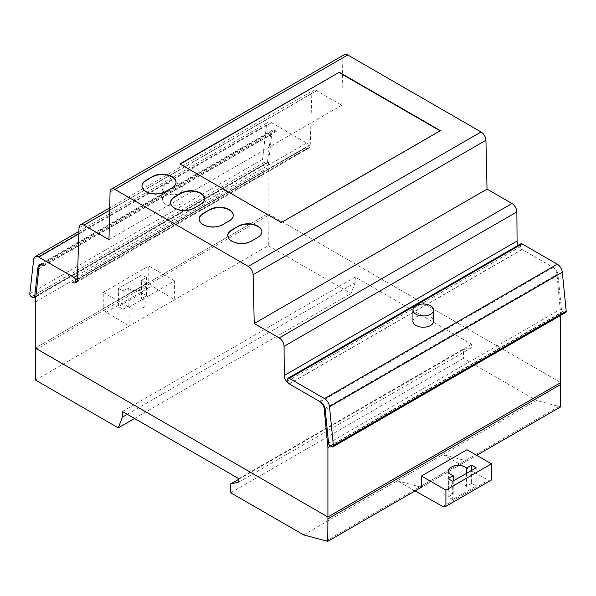 <?xml version="1.0" encoding="UTF-8"?>
<svg xmlns="http://www.w3.org/2000/svg" width="596" height="596" viewBox="0 0 596 596"><rect width="100%" height="100%" fill="white"/><g stroke="black" fill="none" stroke-linecap="round" stroke-linejoin="round"><path stroke-width="0.45" stroke-dasharray="2.98 2.23" d="M412.946 321.251A10.348 5.975 180 0 1 419.331 315.731A10.348 5.975 180 0 1 430.603 317.027A10.348 5.975 180 0 1 433.635 321.251M180.029 184.559A10.348 5.975 0 0 0 168.75 183.263A10.348 5.975 0 0 0 162.365 188.783A10.348 5.975 0 0 0 165.397 193.007A10.348 5.975 0 0 0 176.669 194.296A10.348 5.975 0 0 0 183.054 188.783A10.348 5.975 0 0 0 180.029 184.559M165.397 204.264A10.348 5.975 180 0 1 162.365 200.04A10.348 5.975 180 0 1 168.75 194.527A10.348 5.975 180 0 1 180.029 195.823A10.348 5.975 180 0 1 183.054 200.04A10.348 5.975 180 0 1 176.669 205.56A10.348 5.975 180 0 1 165.397 204.264M471.592 483.438L466.519 486.366C462.042 481.672 448.147 483.974 448.609 489.338C448.728 491.372 450.278 492.929 453.258 494.024L448.185 496.96L452.737 499.53L476.144 486.016L471.592 483.438L471.592 470.408M466.519 473.336L466.519 486.366M453.258 480.994L453.258 494.024M448.185 478.67L448.185 496.96M452.737 481.3L452.737 499.53M476.144 467.778L476.144 486.016M415.114 490.895L397.286 480.823L442.806 454.539L488.37 480.294L491.424 480.018M442.85 506.57L488.37 480.294M466.988 449.734L466.906 460.999L442.806 454.539M397.286 480.823L421.387 487.282L466.906 460.999M123.089 309.339L128.17 306.404C132.647 311.335 146.541 309.212 146.08 303.669C145.96 301.576 144.411 299.93 141.431 298.745L146.504 295.817L141.952 293.083L118.537 306.597L123.089 309.339L123.089 290.982L118.537 288.352L141.952 274.838L146.504 277.46L141.431 280.388L141.431 298.745M128.17 288.047A9.655 5.573 0 0 0 143.256 289.105A9.655 5.573 0 0 0 141.431 280.388A9.655 5.573 180 0 1 146.08 285.156A9.655 5.573 180 0 1 139.024 290.528A9.655 5.573 180 0 1 128.17 288.047L123.089 290.982L128.17 288.047L128.17 306.404M141.431 280.388L146.504 277.46L146.504 295.817M146.504 277.46L141.952 274.838L141.952 293.083M141.952 274.838L118.537 288.352L118.537 306.597M174.531 280.88L148.776 266.01L148.776 282.191L151.838 285.998L174.673 299.736L174.531 280.88L129.004 307.163L129.153 326.012L268.312 245.671L351.081 293.455L355.223 282.705L355.268 277.095L471.63 344.279L471.63 347.654L463.502 349.539L463.502 358.36L536.452 400.475L560.545 406.934M35.507 380.077L129.153 326.012L106.311 312.274L103.257 308.475L103.257 292.293L148.776 266.01M103.257 292.293L129.004 307.163M103.257 308.475L148.776 282.191M106.311 312.274L151.838 285.998M344.294 54.653A6.899 3.978 -120 0 0 342.871 57.663L341.776 105.239L316.692 90.756A6.899 3.978 -120 0 0 313.243 90.413A6.899 3.978 -120 0 0 311.812 93.378L310.218 145.223A6.899 3.986 60 0 1 308.795 148.188A6.899 3.986 60 0 1 305.338 147.845A6.899 3.986 -120 0 0 308.169 148.434A2.302 1.334 -120 0 0 308.341 147.696L308.341 145.819A2.302 1.326 -120 0 0 306.709 143.003L271.515 122.679A7.13 4.12 -120 0 0 267.947 122.322A7.13 4.12 -120 0 0 266.509 124.892L262.605 159.341A2.302 1.326 -120 0 0 264.214 162.38L265.816 163.304A2.302 1.326 -120 0 0 266.971 163.423A2.302 1.326 -120 0 0 267.433 162.589L270.927 131.768A7.122 4.112 60 0 1 272.089 130.345A7.122 4.112 60 0 1 275.65 130.703L276.537 131.217A6.899 3.978 -120 0 0 273.087 130.874A6.899 3.978 -120 0 0 271.672 134.338L268.081 167.632L268.081 213.629L35.276 348.034L268.073 213.621L560.717 382.58L268.073 213.621L268.312 245.671M303.64 534.888L536.452 400.475M230.697 492.765L463.502 358.36M421.387 487.282L476.703 455.337M134.54 418.481L351.081 293.455M127.298 414.295L355.223 282.705M122.463 411.508L355.268 277.095M238.825 478.685L471.63 344.279M238.825 482.067L471.63 347.654M238.825 479.251L463.502 349.539M41.094 264.46L270.927 131.768M76.519 282.176L308.169 148.434M325.073 408.387L557.878 273.981L561.372 308.817A2.302 1.326 -120 0 0 562.982 311.403L564.583 312.326A2.302 1.326 -120 0 0 565.738 312.446M520.941 243.771A2.295 1.326 -120 0 0 520.464 244.814L520.464 246.699A2.295 1.326 -120 0 0 522.089 249.515L553.155 267.448A7.122 4.112 60 0 1 557.878 273.981M141.952 186.123A13.797 7.964 0 0 0 141.952 186.31A13.797 7.964 0 0 0 150.468 193.67A13.797 7.964 0 0 0 165.502 191.942L172.006 188.187A13.797 7.964 0 0 0 176.043 182.555A13.797 7.964 0 0 0 176.036 182.369M170.568 202.64A13.797 7.964 0 0 0 170.568 202.826A13.797 7.964 0 0 0 179.083 210.187A13.797 7.964 0 0 0 194.117 208.458L200.614 204.704A13.797 7.964 0 0 0 204.659 199.079A13.797 7.964 0 0 0 204.651 198.885M199.183 219.157A13.797 7.964 0 0 0 199.176 219.35A13.797 7.964 0 0 0 207.691 226.704A13.797 7.964 0 0 0 222.725 224.983L229.229 221.228A13.797 7.964 0 0 0 233.267 215.596A13.797 7.964 0 0 0 233.267 215.409M227.791 235.681A13.797 7.964 0 0 0 227.791 235.867A13.797 7.964 0 0 0 236.307 243.228A13.797 7.964 0 0 0 251.341 241.499L257.845 237.744A13.797 7.964 0 0 0 261.882 232.112A13.797 7.964 0 0 0 261.875 231.926M180.193 164.124L281.312 222.882L440.407 131.023M179.865 163.937L179.865 164.31M281.312 222.502L281.312 222.882M108.971 239.652L341.776 105.239M38.867 268.751L271.672 134.338M35.276 302.038L268.081 167.632M560.717 315.344L557.133 275.68A6.899 3.986 -120 0 0 552.269 266.933L521.954 249.433A6.899 3.978 60 0 1 518.252 245.321M330.527 446.017L560.717 313.116M325.192 409.594L557.133 275.68M118.537 288.352L123.089 290.982M419.755 486.843L465.275 460.559M35.276 349.904L268.081 215.499M326.116 540.907L558.921 406.494M29.8 293.746L262.605 159.341M33.704 259.305L266.509 124.892M31.409 296.793L264.214 162.38M33.011 297.717L265.816 163.304M35.902 296.264L267.433 162.589M42.845 265.108L275.65 130.703M72.533 282.251L305.338 147.845L72.533 282.251M77.13 281.185L308.341 147.696M77.428 279.137L308.341 145.819M77.547 275.307L306.709 143.003M78.821 233.93L271.515 122.679M328.567 443.23L561.372 308.817M330.177 445.815L562.982 311.403M331.778 446.739L564.583 312.326M287.659 379.227L520.464 244.814M287.659 381.105L520.464 246.699M289.284 383.921L522.089 249.515M320.35 401.853L553.155 267.448M172.006 187.814L172.006 188.187M165.502 191.562L165.502 191.942M200.614 204.331L200.614 204.704M194.117 208.086L194.117 208.458M229.229 220.848L229.229 221.228M222.725 224.603L222.725 224.983M257.845 237.372L257.845 237.744M251.341 241.127L251.341 241.499M110.066 192.076L342.871 57.663M109.649 210.291L316.692 90.756M79.007 227.784L311.812 93.378M77.413 279.628L310.218 145.223M43.732 265.622L276.537 131.217M319.463 401.346L552.269 266.933M289.157 383.839L521.954 249.433M162.365 200.04L162.365 188.783M183.054 200.04L183.054 188.783M448.609 470.974L448.609 489.338M146.08 285.156L146.08 303.669M35.834 296.868L266.971 163.423M39.284 264.758L272.089 130.345M78.895 231.471L267.947 122.322M176.043 182.182L176.043 182.555M141.952 185.937L141.952 186.31M204.659 198.699L204.659 199.079M170.568 202.454L170.568 202.826M233.267 215.216L233.267 215.596M199.176 218.97L199.176 219.35M261.882 231.74L261.882 232.112M227.791 235.495L227.791 235.867M109.701 207.93L313.243 90.413M75.99 282.593L308.795 148.188M41.541 264.557L273.087 130.874"/><path stroke-width="0.89" d="M430.603 305.763A10.348 5.975 0 0 0 419.331 304.467A10.348 5.975 0 0 0 412.946 309.987A10.348 5.975 0 0 0 415.971 314.211A10.348 5.975 0 0 0 427.25 315.507A10.348 5.975 0 0 0 433.635 309.987A10.348 5.975 0 0 0 430.603 305.763M433.635 309.987L433.635 321.251A10.348 5.975 180 0 1 427.25 326.772A10.348 5.975 180 0 1 415.971 325.476A10.348 5.975 180 0 1 412.946 321.251L412.946 309.987M471.592 465.156L466.519 468.083A9.655 5.573 0 0 0 451.433 467.026A9.655 5.573 0 0 0 453.258 475.735L448.185 478.67L452.737 481.3L476.144 467.778L471.592 465.156L476.144 467.778L452.737 481.3L448.185 478.67L453.258 475.735A9.655 5.573 180 0 1 448.609 470.974A9.655 5.573 180 0 1 455.664 465.603A9.655 5.573 180 0 1 466.519 468.083L471.592 465.156L471.592 470.408M466.519 468.083L466.519 473.336M453.258 475.735L453.258 480.994M327.74 541.347L303.64 534.888L230.697 492.765L230.697 483.945L238.825 482.067L238.825 478.685L122.463 411.508L122.418 417.118L118.276 427.868L35.507 380.077L35.276 348.019L327.927 516.993L327.74 541.347L421.387 487.282L421.469 476.01L445.905 490.121L445.905 506.302L442.85 506.57L415.114 490.895M445.905 506.302L491.424 480.018L491.424 463.837L466.988 449.734L421.469 476.01M445.905 490.121L491.424 463.837M476.703 455.337L560.545 406.934L560.717 315.344M38.122 266.181L34.628 296.994A2.302 1.326 60 0 1 34.166 297.829A2.302 1.326 60 0 1 33.011 297.717L31.409 296.793A2.302 1.326 60 0 1 29.8 293.746L33.704 259.305A7.13 4.12 60 0 1 35.142 256.734A7.13 4.12 60 0 1 38.71 257.085L73.904 277.408A2.302 1.326 60 0 1 75.536 280.232L75.536 282.109A2.302 1.334 60 0 1 75.364 282.847A6.899 3.986 60 0 1 72.533 282.251A6.899 3.986 -120 0 0 75.99 282.593A6.899 3.986 -120 0 0 77.413 279.628L79.007 227.784A6.899 3.978 60 0 1 80.438 224.826A6.899 3.978 60 0 1 83.887 225.169L108.971 239.652L110.066 192.076A6.899 3.978 60 0 1 111.489 189.066A6.899 3.978 60 0 1 114.939 189.409L248.249 266.375A6.899 3.986 60 0 1 253.129 274.674L254.224 323.509L279.189 337.925A6.899 3.978 60 0 1 284.061 346.321L284.277 375.45A6.899 3.978 -120 0 0 289.149 383.846L319.463 401.346A6.899 3.986 60 0 1 324.328 410.093L327.912 447.529L327.912 516.985L560.732 382.587L327.912 516.985L35.276 348.034L35.276 302.038L38.867 268.751A6.899 3.978 60 0 1 40.282 265.28A6.899 3.978 60 0 1 43.732 265.622L42.845 265.108A7.122 4.112 -120 0 0 39.284 264.758A7.122 4.112 -120 0 0 38.122 266.181L41.094 264.46M118.276 427.868L134.54 418.481M122.418 417.118L127.298 414.295M230.697 483.945L238.825 479.251M75.364 282.847L76.519 282.176M328.567 443.23L325.073 408.387A7.122 4.112 -120 0 0 320.35 401.853L289.284 383.921A2.295 1.326 60 0 1 287.659 381.105L287.659 379.227A2.295 1.326 60 0 1 288.136 378.177A2.295 1.326 60 0 1 289.284 378.296L324.492 398.62A7.13 4.12 60 0 1 329.491 406.628L333.395 445.562A2.302 1.326 60 0 1 332.933 446.851A2.302 1.326 60 0 1 331.778 446.739L330.177 445.815A2.302 1.326 60 0 1 328.567 443.23M332.933 446.851L565.738 312.446A2.302 1.326 -120 0 0 566.2 311.157L562.296 272.216A7.13 4.12 -120 0 0 557.297 264.207L522.089 243.883A2.295 1.326 -120 0 0 520.941 243.771L288.136 378.177M152.494 176.55A13.797 7.964 180 0 1 167.528 174.822A13.797 7.964 180 0 1 176.043 182.182A13.797 7.964 180 0 1 172.006 187.814L165.502 191.562A13.797 7.964 180 0 1 150.468 193.29A13.797 7.964 180 0 1 141.952 185.937A13.797 7.964 180 0 1 145.99 180.305L152.494 176.55L145.99 180.677A13.797 7.964 0 0 0 141.952 186.123M176.036 182.369A13.797 7.964 0 0 0 167.379 175.164A13.797 7.964 0 0 0 152.494 176.923M181.109 193.067A13.797 7.964 180 0 1 196.144 191.338A13.797 7.964 180 0 1 204.659 198.699A13.797 7.964 180 0 1 200.614 204.331L194.117 208.086A13.797 7.964 180 0 1 179.083 209.814A13.797 7.964 180 0 1 170.568 202.454A13.797 7.964 180 0 1 174.606 196.822L181.109 193.067L174.606 197.194A13.797 7.964 0 0 0 170.568 202.64M204.651 198.885A13.797 7.964 0 0 0 195.987 191.681A13.797 7.964 0 0 0 181.109 193.447M209.718 209.583A13.797 7.964 180 0 1 224.752 207.862A13.797 7.964 180 0 1 233.267 215.216A13.797 7.964 180 0 1 229.229 220.848L222.725 224.603A13.797 7.964 180 0 1 207.691 226.331A13.797 7.964 180 0 1 199.176 218.97A13.797 7.964 180 0 1 203.214 213.338L209.718 209.583L203.214 213.718A13.797 7.964 0 0 0 199.183 219.157M233.267 215.409A13.797 7.964 0 0 0 224.603 208.198A13.797 7.964 0 0 0 209.718 209.963M238.333 226.107A13.797 7.964 180 0 1 253.367 224.379A13.797 7.964 180 0 1 261.882 231.74A13.797 7.964 180 0 1 257.845 237.372L251.341 241.127A13.797 7.964 180 0 1 236.307 242.848A13.797 7.964 180 0 1 227.791 235.495A13.797 7.964 180 0 1 231.829 229.862L238.333 226.107L231.829 230.235A13.797 7.964 0 0 0 227.791 235.681M261.875 231.926A13.797 7.964 0 0 0 253.218 224.722A13.797 7.964 0 0 0 238.333 226.48M440.086 130.837L338.96 72.459L180.193 164.124M338.96 72.079L440.407 130.651L281.312 222.502L179.865 163.937L338.96 72.459M254.224 323.509L487.029 189.103L485.934 140.269A6.899 3.986 -120 0 0 481.054 131.962L347.744 54.996A6.899 3.978 -120 0 0 344.294 54.653L111.489 189.066M327.912 447.529L330.527 446.017M324.328 410.093L325.192 409.594M518.252 245.321A6.899 3.978 60 0 1 517.082 241.037L516.866 211.908A6.899 3.978 -120 0 0 511.994 203.512L487.029 189.103M327.912 518.855L560.717 384.45M34.628 296.994L35.902 296.264M75.536 282.109L77.13 281.185M75.536 280.232L77.428 279.137M73.904 277.408L77.547 275.307M38.71 257.085L78.821 233.93M333.395 445.562L566.2 311.157M329.491 406.628L562.296 272.216M324.492 398.62L557.297 264.207M289.284 378.296L522.089 243.883M145.99 180.305L145.99 180.677M174.606 196.822L174.606 197.194M203.214 213.338L203.214 213.718M231.829 229.862L231.829 230.235M253.129 274.674L485.934 140.269M248.249 266.375L481.054 131.962M114.939 189.409L347.744 54.996M83.887 225.169L109.649 210.291M284.277 375.45L517.082 241.037M284.061 346.321L516.866 211.908M279.189 337.925L511.994 203.512M34.166 297.829L35.834 296.868M35.142 256.734L78.895 231.471M80.438 224.826L109.701 207.93M40.282 265.28L41.541 264.557"/></g></svg>
